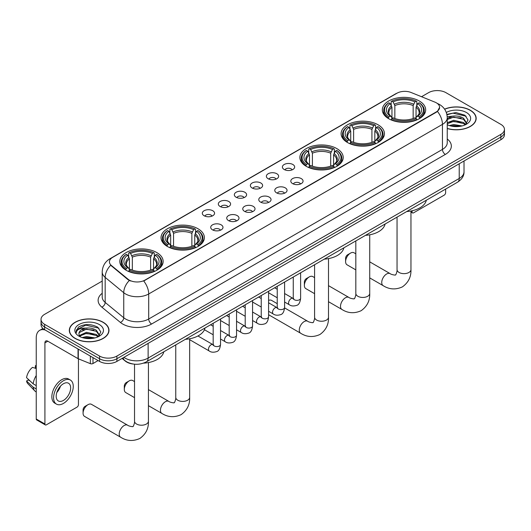 <?xml version="1.0" encoding="UTF-8"?>
<svg xmlns="http://www.w3.org/2000/svg" width="531" height="531" viewBox="0 0 531 531"><rect width="100%" height="100%" fill="white"/><g stroke="black" fill="none" stroke-linecap="round" stroke-linejoin="round"><path stroke-width="0.8" d="M156.804 252.57A21.671 12.512 0 0 0 133.188 249.855A21.671 12.512 0 0 0 119.807 261.418A21.671 12.512 0 0 0 126.159 270.266A21.671 12.512 0 0 0 149.775 272.974A21.671 12.512 0 0 0 163.15 261.418A21.671 12.512 0 0 0 156.804 252.57M378.099 124.805A21.671 12.512 0 0 0 354.482 122.097A21.671 12.512 0 0 0 341.101 133.653A21.671 12.512 0 0 0 347.447 142.5A21.671 12.512 0 0 0 371.063 145.215A21.671 12.512 0 0 0 384.444 133.653A21.671 12.512 0 0 0 378.099 124.805M336.866 148.614A21.671 12.512 0 0 0 313.25 145.899A21.671 12.512 0 0 0 299.876 157.455A21.671 12.512 0 0 0 306.221 166.303A21.671 12.512 0 0 0 329.837 169.017A21.671 12.512 0 0 0 343.212 157.455A21.671 12.512 0 0 0 336.866 148.614M198.03 228.768A21.671 12.512 0 0 0 174.414 226.053A21.671 12.512 0 0 0 161.039 237.616A21.671 12.512 0 0 0 167.384 246.464A21.671 12.512 0 0 0 191.001 249.172A21.671 12.512 0 0 0 204.382 237.616A21.671 12.512 0 0 0 198.03 228.768M419.324 101.003A21.671 12.512 0 0 0 395.708 98.295A21.671 12.512 0 0 0 382.333 109.851A21.671 12.512 0 0 0 388.679 118.698A21.671 12.512 0 0 0 412.295 121.413A21.671 12.512 0 0 0 425.67 109.851A21.671 12.512 0 0 0 419.324 101.003M284.191 169.508A6.133 3.538 180 0 1 282.97 168.506A6.133 3.538 180 0 1 285.008 164.106A6.133 3.538 180 0 1 292.866 164.504A6.133 3.538 180 0 1 294.081 168.506A6.133 3.538 180 0 1 284.191 169.508M292.116 169.874A3.677 2.124 0 0 0 291.127 168.845A3.677 2.124 0 0 0 287.503 168.3A3.677 2.124 0 0 0 284.935 169.874M268.175 178.755A6.133 3.538 180 0 1 266.954 177.752A6.133 3.538 180 0 1 268.985 173.352A6.133 3.538 180 0 1 276.843 173.75A6.133 3.538 180 0 1 278.065 177.752A6.133 3.538 180 0 1 268.175 178.755M276.1 179.126A3.677 2.124 0 0 0 275.111 178.091A3.677 2.124 0 0 0 271.487 177.553A3.677 2.124 0 0 0 268.918 179.126M252.159 188.007A6.133 3.538 180 0 1 250.937 187.005A6.133 3.538 180 0 1 252.968 182.604A6.133 3.538 180 0 1 260.827 182.996A6.133 3.538 180 0 1 262.048 187.005A6.133 3.538 180 0 1 252.159 188.007M260.084 188.372A3.677 2.124 0 0 0 259.095 187.337A3.677 2.124 0 0 0 255.471 186.799A3.677 2.124 0 0 0 252.902 188.372M236.136 197.253A6.133 3.538 180 0 1 234.921 196.251A6.133 3.538 180 0 1 236.952 191.85A6.133 3.538 180 0 1 244.811 192.242A6.133 3.538 180 0 1 246.026 196.251A6.133 3.538 180 0 1 236.136 197.253M244.068 197.618A3.677 2.124 0 0 0 243.079 196.583A3.677 2.124 0 0 0 239.454 196.045A3.677 2.124 0 0 0 236.886 197.618M220.119 206.499A6.133 3.538 180 0 1 218.905 205.497A6.133 3.538 180 0 1 220.936 201.096A6.133 3.538 180 0 1 228.795 201.495A6.133 3.538 180 0 1 230.009 205.497A6.133 3.538 180 0 1 220.119 206.499M228.045 206.864A3.677 2.124 0 0 0 227.062 205.829A3.677 2.124 0 0 0 223.432 205.291A3.677 2.124 0 0 0 220.869 206.864M204.103 215.745A6.133 3.538 180 0 1 202.888 214.743A6.133 3.538 180 0 1 204.92 210.342A6.133 3.538 180 0 1 212.778 210.741A6.133 3.538 180 0 1 213.993 214.743A6.133 3.538 180 0 1 204.103 215.745M212.028 216.117A3.677 2.124 0 0 0 211.039 215.082A3.677 2.124 0 0 0 207.415 214.544A3.677 2.124 0 0 0 204.853 216.117M292.601 183.613A6.133 3.538 180 0 1 291.386 182.611A6.133 3.538 180 0 1 293.417 178.21A6.133 3.538 180 0 1 301.276 178.608A6.133 3.538 180 0 1 302.491 182.611A6.133 3.538 180 0 1 292.601 183.613M300.533 183.985A3.677 2.124 0 0 0 299.544 182.949A3.677 2.124 0 0 0 295.92 182.405A3.677 2.124 0 0 0 293.351 183.985M276.585 192.859A6.133 3.538 180 0 1 275.37 191.864A6.133 3.538 180 0 1 277.401 187.456A6.133 3.538 180 0 1 285.26 187.855A6.133 3.538 180 0 1 286.474 191.864A6.133 3.538 180 0 1 276.585 192.859M284.51 193.231A3.677 2.124 0 0 0 283.527 192.195A3.677 2.124 0 0 0 279.897 191.658A3.677 2.124 0 0 0 277.335 193.231M260.568 202.112A6.133 3.538 180 0 1 259.354 201.11A6.133 3.538 180 0 1 261.385 196.709A6.133 3.538 180 0 1 269.244 197.101A6.133 3.538 180 0 1 270.458 201.11A6.133 3.538 180 0 1 260.568 202.112M268.494 202.477A3.677 2.124 0 0 0 267.505 201.441A3.677 2.124 0 0 0 263.88 200.904A3.677 2.124 0 0 0 261.318 202.477M244.552 211.358A6.133 3.538 180 0 1 243.337 210.356A6.133 3.538 180 0 1 245.368 205.955A6.133 3.538 180 0 1 253.227 206.347A6.133 3.538 180 0 1 254.442 210.356A6.133 3.538 180 0 1 244.552 211.358M252.477 211.723A3.677 2.124 0 0 0 251.488 210.688A3.677 2.124 0 0 0 247.864 210.15A3.677 2.124 0 0 0 245.295 211.723M228.536 220.604A6.133 3.538 180 0 1 227.314 219.602A6.133 3.538 180 0 1 229.346 215.201A6.133 3.538 180 0 1 237.211 215.599A6.133 3.538 180 0 1 238.426 219.602A6.133 3.538 180 0 1 228.536 220.604M236.461 220.969A3.677 2.124 0 0 0 235.472 219.934A3.677 2.124 0 0 0 231.848 219.396A3.677 2.124 0 0 0 229.279 220.969M212.519 229.85A6.133 3.538 180 0 1 211.298 228.848A6.133 3.538 180 0 1 213.329 224.447A6.133 3.538 180 0 1 221.188 224.845A6.133 3.538 180 0 1 222.409 228.848A6.133 3.538 180 0 1 212.519 229.85M220.445 230.222A3.677 2.124 0 0 0 219.456 229.186A3.677 2.124 0 0 0 215.832 228.649A3.677 2.124 0 0 0 213.263 230.222M434.909 102.125A11.038 6.372 180 0 1 436.382 102.841A11.038 6.372 180 0 1 439.615 107.348A11.038 6.372 180 0 1 436.382 111.855L144.95 280.109A11.038 6.372 180 0 1 128.097 279.26L111.43 265.513A11.038 6.372 180 0 1 109.432 261.863A11.038 6.372 180 0 1 112.665 257.356L396.962 93.217A11.038 6.372 180 0 1 411.1 92.5L434.909 102.125M133.122 364.02A12.266 7.082 180 0 1 125.362 361.126L122.084 358.418M447.248 128.542A19.833 11.45 0 0 0 476.161 118.367A19.833 11.45 0 0 0 470.353 110.269A19.833 11.45 0 0 0 444.58 109.147M103.173 322.264A19.833 11.45 0 0 0 81.562 319.781A19.833 11.45 0 0 0 69.315 330.355A19.833 11.45 0 0 0 75.13 338.453A19.833 11.45 0 0 0 96.735 340.935A19.833 11.45 0 0 0 108.981 330.355A19.833 11.45 0 0 0 103.173 322.264M439.615 107.348L437.451 111.404L436.382 112.18L143.709 280.999A14.31 8.264 60 0 1 148.707 293.968A16.355 9.445 180 0 1 125.581 293.968A16.355 9.445 180 0 1 123.743 292.707L105.171 277.388A16.355 9.445 180 0 1 102.211 271.972L102.211 297.015A16.355 9.445 0 0 0 105.171 302.431L123.743 317.744A16.355 9.445 0 0 0 125.581 319.005A16.355 9.445 0 0 0 148.707 319.005L442.456 149.41A16.355 9.445 0 0 0 447.248 142.733L447.248 117.696A16.355 9.445 180 0 1 442.456 124.373A14.31 8.264 -120 0 0 437.451 111.404M102.211 281.085L44.624 314.332A12.266 7.082 0 0 0 41.033 319.337L41.033 324.68A12.266 7.082 0 0 0 44.624 329.691L99.556 361.405L99.556 358.73A12.266 7.082 0 0 0 116.906 358.73L500.859 137.058A12.266 7.082 0 0 0 504.45 132.053A12.266 7.082 0 0 1 500.859 137.058L116.906 358.73A12.266 7.082 0 0 1 99.556 358.73L44.624 327.016L99.556 358.73L99.556 356.062A12.266 7.082 0 0 0 116.906 356.062L500.859 134.389A12.266 7.082 0 0 0 504.45 129.385A12.266 7.082 0 0 0 500.859 124.373L445.927 92.659A12.266 7.082 0 0 0 428.577 92.659L421.541 96.722M41.033 322.012A12.266 7.082 0 0 0 44.624 327.016A12.266 7.082 0 0 1 41.033 322.012M130.58 280.999L128.097 279.744L110.687 265.248A14.31 9.571 129.5 0 0 105.171 277.388L105.171 302.431A4.089 2.735 -50.5 0 1 101.819 307.124A20.444 11.801 180 0 1 102.211 293.271M41.033 319.337A12.266 7.082 0 0 0 44.624 324.348L99.556 356.062M99.556 361.405A12.266 7.082 0 0 0 116.906 361.405L500.859 139.733A12.266 7.082 0 0 0 504.45 134.721L504.45 129.385M447.248 128.409A19.627 11.33 0 0 0 475.962 118.367A19.627 11.33 0 0 0 470.207 110.355A19.627 11.33 0 0 0 444.653 109.26M449.352 125.575L453.686 124.519L462.089 125.927M451.051 126.046L453.686 125.581L460.331 126.298M447.248 122.707L453.686 120.278L463.563 122.515L465.667 124.519M447.248 123.769L453.686 121.34L463.563 123.57L465.116 124.891M447.215 116.747L453.116 116.103A10.222 5.901 0 0 0 447.248 119.004M453.116 116.103C457.038 115.692 460.523 116.415 463.563 118.274L466.557 122.98L466.483 123.763M447.248 119.528L453.686 117.099L463.563 119.336L466.523 123.511M447.248 124.446L447.825 125.011M447.248 124.745A14.31 8.264 0 0 0 466.45 124.208A14.31 8.264 0 0 0 466.45 112.526A14.31 8.264 0 0 0 446.305 112.472M465.289 124.812L468.037 119.973L464.897 115.214L455.95 112.565L446.87 114.364M446.969 114.815L452.956 113.149L466.158 116.223M449.797 117.975L452.956 117.384L461.054 118.068M449.797 122.21L452.956 121.626L461.054 122.309M451.323 126.106L460.171 126.325M410.954 211.351L412.096 212.008A2.044 1.181 120 0 0 412.521 212.944A2.044 1.181 120 0 0 413.543 212.845L444.188 195.149A2.044 1.181 120 0 0 445.635 192.647L445.635 189.069M412.096 212.008L412.096 210.767M75.269 338.366A19.627 11.33 0 0 0 96.662 340.822A19.627 11.33 0 0 0 108.775 330.355A19.627 11.33 0 0 0 103.027 322.344A19.627 11.33 0 0 0 81.641 319.888A19.627 11.33 0 0 0 69.521 330.355A19.627 11.33 0 0 0 75.269 338.366M82.172 337.57L86.507 336.508L94.903 337.922M83.865 338.035L86.507 337.57L93.144 338.293M79.411 335.492L86.507 332.273L96.376 334.503L98.481 336.508M79.769 336.077L86.507 333.329L96.376 335.565L97.93 336.88M98.102 336.8L100.857 331.961L97.717 327.202C90.987 323.731 84.575 323.691 78.475 327.083L76.112 331.397L76.338 332.791C76.471 329.678 79.67 328.112 85.936 328.092A10.222 5.901 0 0 0 78.927 333.694A10.222 5.901 0 0 0 79.424 335.512L80.646 336.999M85.936 328.092C89.858 327.68 93.337 328.404 96.376 330.262L99.37 334.975L99.297 335.751M78.927 333.813L79.278 332.559L86.507 329.094L96.376 331.324L99.337 335.506M99.27 324.514A14.31 8.264 0 0 0 79.033 324.514A14.31 8.264 0 0 0 79.033 336.196A14.31 8.264 0 0 0 99.27 336.196A14.31 8.264 0 0 0 99.27 324.514M76.119 331.497L76.564 329.751L85.776 325.138L98.978 328.211M82.617 329.963L85.776 329.379L93.868 330.063M82.617 334.205L85.776 333.621L93.868 334.304M84.137 338.094L92.991 338.313M345.601 261.617L345.601 258.278A2.861 1.653 -60 0 1 347.626 254.774L350.513 253.108A6.949 4.016 120 0 0 345.601 261.617A6.949 4.016 120 0 0 347.042 264.803L355.823 269.874M388.287 118.466L388.871 116.92A19.461 11.237 0 0 1 388.871 102.782L390.205 103.558A17.583 10.149 0 0 0 390.205 116.143L391.533 116.9L391.958 118.473M391.958 117.829L391.958 107.262L390.205 103.558M391.181 105.231L391.181 101.448L391.759 101.116A19.461 11.237 0 0 1 416.244 101.116L414.903 101.886A17.583 10.149 0 0 0 393.099 101.886L394.845 105.589L394.845 118.519M413.158 118.519L413.158 105.589L414.903 101.886M406.706 211.544A22.488 12.983 0 0 0 426.327 200.214M391.181 119.588A20.278 11.709 0 0 0 416.822 119.588L416.244 118.586A19.461 11.237 0 0 1 391.759 118.586L391.181 119.94M416.822 119.94L416.822 119.588M388.871 102.782L388.287 103.114A20.278 11.709 0 0 0 383.721 110.521A20.278 11.709 0 0 0 388.287 117.922M416.244 101.116L416.822 101.448L416.822 105.231M391.759 118.586L393.099 117.816A17.583 10.149 0 0 0 414.903 117.816L416.244 118.586M390.205 116.143L388.871 116.92M393.099 101.886L391.759 101.116M391.533 105.835A15.724 9.08 0 0 0 391.533 116.9L391.606 116.946C389.369 114.782 388.46 113.315 388.871 112.545A15.127 8.735 0 0 1 391.958 107.262M419.716 117.922A20.278 11.709 0 0 0 424.282 110.521A20.278 11.709 0 0 0 419.716 103.114L419.132 102.782A19.461 11.237 0 0 1 419.132 116.92L419.716 118.466M419.132 116.92L417.797 116.143A17.583 10.149 0 0 0 417.797 103.558L419.132 102.782M417.797 103.558L416.045 107.262L416.045 117.829L416.477 116.9L417.797 116.143M416.045 107.262A15.127 8.735 0 0 1 419.132 112.545C419.543 113.322 418.634 114.789 416.397 116.946L416.477 116.9A15.724 9.08 0 0 0 416.477 105.835M416.045 118.473L416.045 117.829M355.823 253.818L353.991 252.763A6.949 4.016 120 0 0 350.513 253.108L347.626 254.774M304.369 285.426L304.369 282.087A2.861 1.653 -60 0 1 306.394 278.583L309.288 276.91A6.949 4.016 120 0 0 304.369 285.426A6.949 4.016 120 0 0 305.81 288.605L314.591 293.676M347.062 142.268L347.639 140.722A19.461 11.237 0 0 1 347.639 126.59L348.98 127.36A17.583 10.149 0 0 0 348.98 139.952L350.301 140.702L350.725 142.275M350.725 141.631L350.725 131.064L348.98 127.36M349.949 129.033L349.949 125.25L350.533 124.918A19.461 11.237 0 0 1 375.012 124.918L373.678 125.688A17.583 10.149 0 0 0 351.874 125.688L353.619 129.398L353.619 142.321M371.926 142.321L371.926 129.398L373.678 125.688M365.474 235.346A22.488 12.983 0 0 0 385.101 224.022M349.949 143.397A20.278 11.709 0 0 0 375.596 143.397L375.012 142.388A19.461 11.237 0 0 1 350.533 142.388L349.949 143.742M375.596 143.742L375.596 143.397M347.639 126.59L347.062 126.922A20.278 11.709 0 0 0 342.495 134.323A20.278 11.709 0 0 0 347.062 141.724M375.012 124.918L375.596 125.25L375.596 129.033M350.533 142.388L351.874 141.618A17.583 10.149 0 0 0 373.678 141.618L375.012 142.388M348.98 139.952L347.639 140.722M351.874 125.688L350.533 124.918M350.301 129.637A15.724 9.08 0 0 0 350.301 140.702L350.374 140.748C348.144 138.591 347.228 137.124 347.646 136.348A15.127 8.735 0 0 1 350.725 131.064M378.484 141.724A20.278 11.709 0 0 0 383.057 134.323A20.278 11.709 0 0 0 378.484 126.922L377.906 126.59A19.461 11.237 0 0 1 377.906 140.722L378.484 142.268M377.906 140.722L376.565 139.952A17.583 10.149 0 0 0 376.565 127.36L377.906 126.59M376.565 127.36L374.82 131.064L374.82 141.631L375.244 140.702L376.565 139.952M374.82 131.064A15.127 8.735 0 0 1 377.899 136.348C378.311 137.124 377.402 138.591 375.171 140.748L375.244 140.702A15.724 9.08 0 0 0 375.244 129.637M374.82 142.275L374.82 141.631M314.591 277.627L312.759 276.565A6.949 4.016 120 0 0 309.288 276.91L306.394 278.583M305.829 166.077L306.414 164.524A19.461 11.237 0 0 1 306.414 150.392L307.748 151.162A17.583 10.149 0 0 0 307.748 163.754L309.075 164.504L309.5 166.084M309.5 165.44L309.5 154.866L307.748 151.162M308.723 152.835L308.723 149.052L309.301 148.72A19.461 11.237 0 0 1 333.787 148.72L332.446 149.496A17.583 10.149 0 0 0 310.642 149.496L312.394 153.2L312.394 166.123M330.7 166.123L330.7 153.2L332.446 149.496M324.249 259.148A22.488 12.983 0 0 0 343.869 247.824M308.723 167.199A20.278 11.709 0 0 0 334.364 167.199L333.787 166.196A19.461 11.237 0 0 1 309.301 166.196L308.723 167.544M334.364 167.544L334.364 167.199M306.414 150.392L305.829 150.724A20.278 11.709 0 0 0 301.263 158.125A20.278 11.709 0 0 0 305.829 165.526M333.787 148.72L334.364 149.052L334.364 152.835M309.301 166.196L310.642 165.42A17.583 10.149 0 0 0 332.446 165.42L333.787 166.196M307.748 163.754L306.414 164.524M310.642 149.496L309.301 148.72M309.075 153.439A15.724 9.08 0 0 0 309.075 164.504L309.148 164.55C306.911 162.393 306.002 160.926 306.414 160.15A15.127 8.735 0 0 1 309.5 154.866M337.258 165.526A20.278 11.709 0 0 0 341.825 158.125A20.278 11.709 0 0 0 337.258 150.724L336.674 150.392A19.461 11.237 0 0 1 336.674 164.524L337.258 166.077M336.674 164.524L335.34 163.754A17.583 10.149 0 0 0 335.34 151.162L336.674 150.392M335.34 151.162L333.587 154.866L333.587 165.44L334.019 164.504L335.34 163.754M333.587 154.866A15.127 8.735 0 0 1 336.674 160.15C337.085 160.926 336.176 162.393 333.939 164.55L334.019 164.504A15.724 9.08 0 0 0 334.019 153.439M333.587 166.084L333.587 165.44M277.242 303.666L271.533 300.367A6.949 4.016 120 0 0 268.586 300.44M124.307 389.382L124.307 386.044A2.861 1.653 -60 0 1 126.332 382.539L129.219 380.866A6.949 4.016 120 0 0 124.307 389.382A6.949 4.016 120 0 0 125.747 392.562L134.529 397.633M166.993 246.231L167.577 244.678A19.461 11.237 0 0 1 167.577 230.547L168.918 231.317A17.583 10.149 0 0 0 168.918 243.908L170.239 244.658L170.663 246.238M170.663 245.594L170.663 235.021L168.918 231.317M169.887 232.996L169.887 229.213L170.471 228.881A19.461 11.237 0 0 1 194.95 228.881L193.609 229.651A17.583 10.149 0 0 0 171.805 229.651L173.557 233.355L173.557 246.278M191.864 246.278L191.864 233.355L193.609 229.651M185.412 339.309A22.488 12.983 0 0 0 205.032 327.979M169.887 247.353A20.278 11.709 0 0 0 195.527 247.353L194.95 246.351A19.461 11.237 0 0 1 170.471 246.351L169.887 247.698M195.527 247.698L195.527 247.353M167.577 230.547L166.993 230.879A20.278 11.709 0 0 0 162.426 238.28A20.278 11.709 0 0 0 166.993 245.687M194.95 228.881L195.527 229.213L195.527 232.996M170.471 246.351L171.805 245.574A17.583 10.149 0 0 0 193.609 245.574L194.95 246.351M168.918 243.908L167.577 244.678M171.805 229.651L170.471 228.881M170.239 233.594A15.724 9.08 0 0 0 170.239 244.658L170.312 244.711C168.075 242.548 167.165 241.081 167.577 240.311A15.127 8.735 0 0 1 170.663 235.021M198.421 245.687A20.278 11.709 0 0 0 202.988 238.28A20.278 11.709 0 0 0 198.421 230.879L197.837 230.547A19.461 11.237 0 0 1 197.837 244.678L198.421 246.231M197.837 244.678L196.503 243.908A17.583 10.149 0 0 0 196.503 231.317L197.837 230.547M196.503 231.317L194.751 235.021L194.751 245.594L195.182 244.658L196.503 243.908M194.751 235.021A15.127 8.735 0 0 1 197.837 240.311C198.249 241.087 197.34 242.554 195.109 244.711L195.182 244.658A15.724 9.08 0 0 0 195.182 233.594M194.751 246.238L194.751 245.594M134.529 381.583L132.697 380.528A6.949 4.016 120 0 0 129.219 380.866L126.332 382.539M83.075 413.184L83.075 409.846A2.861 1.653 -60 0 1 85.099 406.341L87.993 404.675A6.949 4.016 120 0 0 83.075 413.184A6.949 4.016 120 0 0 84.515 416.37L120.656 437.232A6.949 4.016 -60 0 1 119.594 431.663A6.949 4.016 -60 0 1 124.135 425.537A6.949 4.016 -60 0 1 127.606 425.192C128.402 426.141 133.666 427.097 132.923 426.406C133.148 427.395 134.954 422.357 134.529 421.196A6.949 4.016 180 0 0 136.567 424.037A6.949 4.016 180 0 0 146.397 424.037A6.949 4.016 180 0 0 148.428 421.196C148.726 428.391 145.872 434.139 139.872 438.447C133.148 441.493 126.743 441.088 120.656 437.232M125.767 270.033L126.351 268.487A19.461 11.237 0 0 1 126.351 254.349L127.686 255.126A17.583 10.149 0 0 0 127.686 267.71L129.006 268.46L129.438 270.04M129.438 269.396L129.438 258.829L127.686 255.126M128.661 256.798L128.661 253.015L129.239 252.683A19.461 11.237 0 0 1 153.718 252.683L152.384 253.453A17.583 10.149 0 0 0 130.58 253.453L132.325 257.157L132.325 270.087M150.631 270.087L150.631 257.157L152.384 253.453M143.483 363.151A22.488 12.983 0 0 0 163.807 351.781M128.661 271.155A20.278 11.709 0 0 0 154.302 271.155L153.718 270.153A19.461 11.237 0 0 1 129.239 270.153L128.661 271.5M154.302 271.5L154.302 271.155M126.351 254.349L125.767 254.681A20.278 11.709 0 0 0 121.201 262.082A20.278 11.709 0 0 0 125.767 269.489M153.718 252.683L154.302 253.015L154.302 256.798M129.239 270.153L130.58 269.383A17.583 10.149 0 0 0 152.384 269.383L153.718 270.153M127.686 267.71L126.351 268.487M130.58 253.453L129.239 252.683M129.006 257.402A15.724 9.08 0 0 0 129.006 268.46L129.079 268.513C126.849 266.35 125.94 264.883 126.351 264.113A15.127 8.735 0 0 1 129.438 258.829M157.196 269.489A20.278 11.709 0 0 0 161.763 262.082A20.278 11.709 0 0 0 157.196 254.681L156.612 254.349A19.461 11.237 0 0 1 156.612 268.487L157.196 270.033M156.612 268.487L155.271 267.71A17.583 10.149 0 0 0 155.271 255.126L156.612 254.349M155.271 255.126L153.525 258.829L153.525 269.396L153.95 268.46L155.271 267.71M153.525 258.829A15.127 8.735 0 0 1 156.605 264.113C157.023 264.889 156.107 266.356 153.877 268.513L153.95 268.46A15.724 9.08 0 0 0 153.95 257.402M153.525 270.04L153.525 269.396M127.606 425.192L91.465 404.33A6.949 4.016 120 0 0 87.993 404.675L85.099 406.341M92.978 357.609L92.978 363.536L98.109 360.569M45.235 330.043A16.355 9.445 -120 0 0 39.626 330.382A16.355 9.445 -120 0 0 36.241 337.869L36.241 418.992L44.916 424.003L44.916 342.873A4.089 2.363 60 0 1 45.759 341.002A4.089 2.363 60 0 1 47.803 341.207L78.037 358.657L78.037 348.98M44.916 424.003A2.044 1.181 120 0 0 45.334 424.939L36.666 419.928A2.044 1.181 -60 0 1 36.241 418.992M45.334 424.939A2.044 1.181 120 0 0 46.356 424.833L77.008 407.144A2.044 1.181 120 0 0 78.449 404.635L78.449 358.85M92.978 363.536A2.044 1.181 180 0 1 90.363 363.662L78.309 358.79A2.044 1.181 180 0 1 78.037 358.657M63.415 400.434A10.222 5.901 120 0 0 70.092 391.427A10.222 5.901 120 0 0 68.526 383.236A10.222 5.901 120 0 0 63.415 383.74A10.222 5.901 120 0 0 56.737 392.748A10.222 5.901 120 0 0 58.304 400.938A10.222 5.901 120 0 0 63.415 400.434M56.81 392.509A10.222 5.901 120 0 0 60.481 386.156M36.241 365.972L35.371 365.706L35.371 367.757L36.241 368.262M70.371 380.043L68.632 379.048A13.899 8.025 120 0 0 61.682 379.731A13.899 8.025 120 0 0 52.602 391.984A13.899 8.025 120 0 0 54.733 403.122L56.465 404.124A13.899 8.025 120 0 0 63.415 403.434A13.899 8.025 120 0 0 72.501 391.188A13.899 8.025 120 0 0 70.371 380.043A13.899 8.025 120 0 0 63.415 380.734A13.899 8.025 120 0 0 54.335 392.986A13.899 8.025 120 0 0 56.465 404.124M36.241 375.53A13.494 7.792 120 0 0 33.168 383.84L26.55 377.647A10.633 6.14 120 0 1 32.484 367.379L36.241 368.514M36.241 385.612L33.168 383.84M30.128 380.999L28.329 379.964L26.55 380.986L33.168 387.179L36.241 388.951M33.168 387.179A13.494 7.792 120 0 0 34.834 390.949A13.494 7.792 120 0 0 35.856 391.752L36.241 391.978M36.241 365.467A10.633 6.14 120 0 0 35.371 365.706M26.55 380.986A10.633 6.14 120 0 0 27.804 383.634L34.834 390.949M111.43 265.513L111.43 265.998M128.097 279.26L128.097 279.744M144.95 280.109L144.95 280.441M151.6 324.016A4.089 2.363 60 0 1 148.707 319.005L148.707 293.968L442.456 124.373L442.456 149.41A4.089 2.363 60 0 0 445.343 154.421L151.6 324.016A20.444 11.801 180 0 1 122.688 324.016A20.444 11.801 180 0 1 120.398 322.436L101.819 307.124M447.248 117.696C446.969 111.815 444.381 107.408 439.489 104.468L437.425 103.465A14.31 6.704 112 0 0 437.232 103.392M111.45 258.185A14.31 8.264 -120 0 0 109.97 258.743C105.072 261.683 102.49 266.091 102.211 271.972M109.97 258.743L395.761 93.741A14.31 8.264 60 0 1 396.843 93.283M129.318 280.501A14.31 9.571 129.5 0 0 123.743 292.707L123.743 317.744A4.089 2.735 -50.5 0 1 120.398 322.436M447.248 138.989A20.444 11.801 180 0 1 445.343 154.421M116.906 356.062L116.906 361.405M500.859 134.389L500.859 139.733M44.624 324.348L44.624 329.691M123.902 357.363A16.355 9.445 0 0 0 124.997 358.067A16.355 9.445 0 0 0 148.129 358.067L459.222 178.456A16.355 9.445 0 0 0 464.014 171.779C464.134 175.841 461.97 179.312 457.53 182.199L146.437 361.81A8.177 4.719 60 0 0 148.129 358.067L148.129 343.378M459.222 163.767L459.222 178.456A8.177 4.719 60 0 1 457.53 182.199M123.238 357.748A8.177 5.469 129.5 0 0 124.666 360.41L122.183 358.359M410.954 211.006L410.954 269.635A6.949 4.016 180 0 1 408.916 272.469A6.949 4.016 180 0 1 399.086 272.469A6.949 4.016 180 0 1 397.049 269.635C397.473 270.79 395.668 275.835 395.442 274.846C396.192 275.529 390.922 274.573 390.132 273.631L369.722 261.849M410.954 269.635C411.246 276.824 408.399 282.578 402.398 286.879C395.668 289.926 389.263 289.521 383.176 285.665A6.949 4.016 -60 0 1 382.114 280.096A6.949 4.016 -60 0 1 386.654 273.969A6.949 4.016 -60 0 1 390.132 273.631M413.158 105.589A15.127 8.735 0 0 0 394.845 105.589M413.583 104.162A15.724 9.08 0 0 0 394.42 104.162M369.722 234.808L369.722 293.437A6.949 4.016 180 0 1 367.691 296.271A6.949 4.016 180 0 1 357.861 296.271A6.949 4.016 180 0 1 355.823 293.437C356.248 294.599 354.442 299.637 354.217 298.648C354.96 299.331 349.697 298.376 348.9 297.433L328.497 285.651M369.722 293.437C370.021 300.626 367.167 306.38 361.166 310.688C354.442 313.728 348.037 313.323 341.951 309.473A6.949 4.016 -60 0 1 340.882 303.898A6.949 4.016 -60 0 1 345.429 297.778A6.949 4.016 -60 0 1 348.9 297.433M371.926 129.398A15.127 8.735 0 0 0 353.619 129.398M372.357 127.971A15.724 9.08 0 0 0 353.195 127.971M328.497 258.61L328.497 317.239A6.949 4.016 180 0 1 326.459 320.074A6.949 4.016 180 0 1 316.629 320.074A6.949 4.016 180 0 1 314.591 317.239C315.016 318.401 313.21 323.439 312.985 322.45C313.735 323.133 308.465 322.178 307.675 321.235L284.596 307.907M328.497 317.239C328.795 324.434 325.941 330.182 319.941 334.49C313.21 337.53 306.805 337.125 300.719 333.276A6.949 4.016 -60 0 1 299.657 327.707A6.949 4.016 -60 0 1 304.197 321.58A6.949 4.016 -60 0 1 307.675 321.235M330.7 153.2A15.127 8.735 0 0 0 312.394 153.2M331.125 151.773A15.724 9.08 0 0 0 311.962 151.773M189.66 338.765L189.66 397.394A6.949 4.016 180 0 1 187.622 400.235A6.949 4.016 180 0 1 177.792 400.235A6.949 4.016 180 0 1 175.754 397.394C176.179 398.555 174.374 403.593 174.155 402.604C174.898 403.294 169.628 402.339 168.838 401.39L148.428 389.608M189.66 397.394C189.959 404.589 187.104 410.337 181.104 414.645C174.374 417.691 167.969 417.286 161.889 413.43A6.949 4.016 -60 0 1 160.82 407.861A6.949 4.016 -60 0 1 165.36 401.735A6.949 4.016 -60 0 1 168.838 401.39M191.864 233.355A15.127 8.735 0 0 0 173.557 233.355M192.288 231.928A15.724 9.08 0 0 0 173.126 231.928M150.631 257.157A15.127 8.735 0 0 0 132.325 257.157M151.063 255.73A15.724 9.08 0 0 0 131.9 255.73M300.619 272.795L300.619 298.223A3.677 2.124 180 0 1 299.371 299.816A3.677 2.124 180 0 1 294.34 299.73A3.677 2.124 180 0 1 293.258 298.223L293.145 299.019L293.47 298.747M300.619 298.223C300.115 302.497 298.794 304.887 296.65 305.385C293.61 306.327 291.167 306.115 289.315 304.748A3.677 2.124 -60 0 1 288.751 301.8A3.677 2.124 -60 0 1 291.161 298.561A3.677 2.124 -60 0 1 291.32 298.468A3.677 2.124 -60 0 1 292.999 298.376L293.743 298.674M284.603 282.041L284.603 307.476A3.677 2.124 180 0 1 283.355 309.069A3.677 2.124 180 0 1 278.324 308.976A3.677 2.124 180 0 1 277.242 307.476L277.122 308.265L277.454 307.993M284.603 307.476C284.098 311.743 282.777 314.133 280.633 314.631C277.594 315.573 275.151 315.361 273.299 314A3.677 2.124 -60 0 1 272.735 311.047A3.677 2.124 -60 0 1 275.138 307.807A3.677 2.124 -60 0 1 275.304 307.721A3.677 2.124 -60 0 1 276.983 307.622L277.726 307.92M268.586 291.287L268.586 316.722A3.677 2.124 180 0 1 267.339 318.315A3.677 2.124 180 0 1 262.301 318.222A3.677 2.124 180 0 1 261.225 316.722L261.106 317.518L261.438 317.246M268.586 316.722C268.082 320.996 266.754 323.379 264.617 323.883C261.577 324.819 259.135 324.607 257.283 323.246A3.677 2.124 -60 0 1 256.719 320.299A3.677 2.124 -60 0 1 259.121 317.053A3.677 2.124 -60 0 1 259.287 316.967A3.677 2.124 -60 0 1 260.96 316.874L261.71 317.166M252.57 300.533L252.57 325.968A3.677 2.124 180 0 1 251.322 327.561A3.677 2.124 180 0 1 246.284 327.468A3.677 2.124 180 0 1 245.209 325.968L245.09 326.764L245.422 326.492M252.57 325.968C252.066 330.242 250.738 332.625 248.601 333.129C245.561 334.072 243.112 333.86 241.266 332.492A3.677 2.124 -60 0 1 240.702 329.545A3.677 2.124 -60 0 1 243.105 326.299A3.677 2.124 -60 0 1 243.271 326.213A3.677 2.124 -60 0 1 244.944 326.12L245.694 326.412M236.554 309.785L236.554 335.214A3.677 2.124 180 0 1 235.306 336.807A3.677 2.124 180 0 1 230.268 336.72A3.677 2.124 180 0 1 229.193 335.214L229.073 336.01L229.405 335.738M236.554 335.214C236.049 339.488 234.722 341.878 232.578 342.376C229.545 343.318 227.095 343.106 225.25 341.738A3.677 2.124 -60 0 1 224.686 338.791A3.677 2.124 -60 0 1 227.089 335.552A3.677 2.124 -60 0 1 227.255 335.459A3.677 2.124 -60 0 1 228.927 335.366L229.677 335.665M220.531 319.031L220.531 344.46A3.677 2.124 180 0 1 219.29 346.059A3.677 2.124 180 0 1 214.252 345.966A3.677 2.124 180 0 1 213.177 344.46L213.057 345.256L213.382 344.984M220.531 344.46C220.026 348.734 218.706 351.124 216.562 351.622C213.522 352.564 211.079 352.352 209.234 350.991A3.677 2.124 -60 0 1 208.67 348.037A3.677 2.124 -60 0 1 211.072 344.798A3.677 2.124 -60 0 1 211.232 344.705A3.677 2.124 -60 0 1 212.911 344.612L213.661 344.911M44.916 342.873L47.803 341.207M78.309 349.139L78.309 358.79M90.363 363.662L90.363 356.095M395.761 93.741L398.383 92.527M146.437 361.81C139.852 365.116 133.274 365.116 126.697 361.81L124.666 360.41M464.014 171.779L464.014 160.999M475.962 120.006L475.962 118.367M412.521 212.944L410.954 212.042M108.775 331.994L108.775 330.355M69.521 331.994L69.521 330.355M383.176 285.665L369.722 277.899M383.721 114.258L383.721 110.521M424.282 114.258L424.282 110.521M397.049 217.119L397.049 269.635M341.951 309.473L328.497 301.701M342.495 138.067L342.495 134.323M383.057 138.067L383.057 134.323M355.823 240.921L355.823 293.437M300.719 333.276L268.586 314.717M301.263 161.869L301.263 158.125M341.825 161.869L341.825 158.125M314.591 264.723L314.591 317.239M161.889 413.43L148.428 405.664M162.426 242.023L162.426 238.28M202.988 242.023L202.988 238.28M175.754 344.878L175.754 397.394M148.428 362.567L148.428 421.196M121.201 265.825L121.201 262.082M161.763 265.825L161.763 262.082M134.529 364.193L134.529 421.196M289.315 304.748L284.603 302.026M277.242 297.778L268.586 292.78M293.258 277.043L293.258 298.223M292.999 298.376L284.603 293.53M277.242 289.282L274.653 287.782M273.299 314L268.586 311.279M261.225 307.024L252.57 302.026M277.242 286.289L277.242 307.476M276.983 307.622L268.586 302.776M261.225 298.528L258.637 297.035M257.283 323.246L252.57 320.525M245.209 316.277L236.554 311.279M261.225 295.535L261.225 316.722M260.96 316.874L252.57 312.022M245.209 307.774L242.621 306.281M241.266 332.492L236.554 329.771M229.193 325.523L220.531 320.525M245.209 304.781L245.209 325.968M244.944 326.12L236.554 321.275M229.193 317.02L226.598 315.527M225.25 341.738L220.531 339.017M213.177 334.769L204.448 329.731M229.193 314.033L229.193 335.214M228.927 335.366L220.531 330.521M213.177 326.273L210.581 324.773M209.234 350.991L189.66 339.687M213.177 323.279L213.177 344.46M212.911 344.612L197.937 335.97M39.626 330.382L42.938 328.47"/></g></svg>
